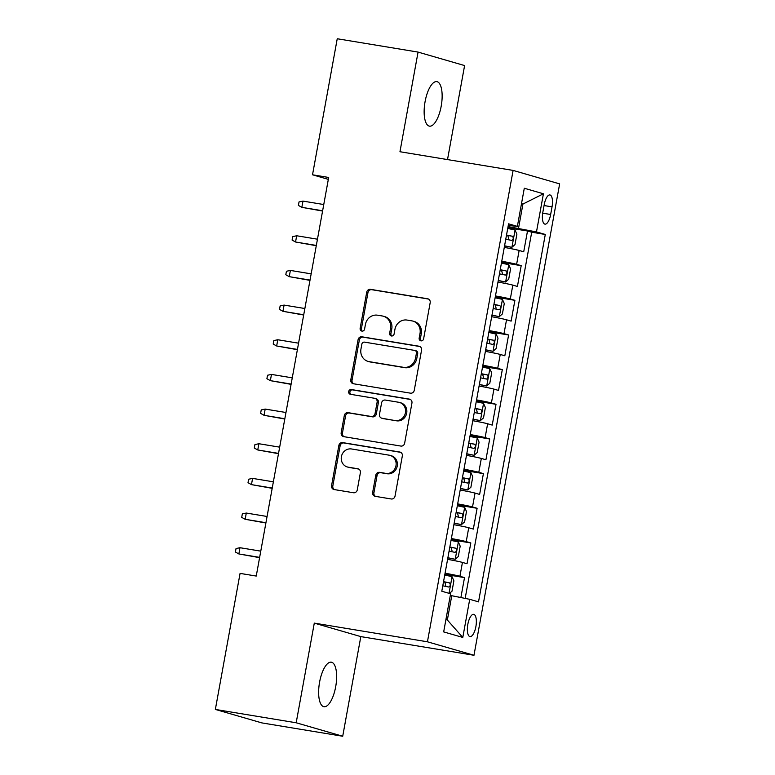 <?xml version="1.0" encoding="UTF-8"?>
<svg xmlns="http://www.w3.org/2000/svg" width="775" height="775" viewBox="0 0 775 775"><rect width="100%" height="100%" fill="white"/><g stroke="black" fill="none" stroke-linecap="round" stroke-linejoin="round"><path stroke-width="1.16" d="M420.961 340.845A2.422 2.248 -73.8 0 0 423.615 338.83L430.183 302.686A3.458 3.216 -73.8 0 0 427.626 298.762L370.508 289.337A3.458 3.216 -73.8 0 0 366.72 292.214L360.142 328.358A2.422 2.248 -73.8 0 0 361.935 331.109A2.422 2.248 -73.8 0 0 364.589 329.094L365.442 324.415A11.073 10.278 -73.8 0 1 377.57 315.202L382.337 315.987A11.073 10.278 -73.8 0 1 383.431 316.239A11.073 10.278 -73.8 0 1 390.513 328.552L389.66 333.231A2.422 2.248 -73.8 0 0 391.452 335.982A2.422 2.248 -73.8 0 0 394.107 333.967L394.95 329.288A11.073 10.278 -73.8 0 1 407.088 320.075L411.845 320.86A11.073 10.278 -73.8 0 1 412.949 321.112A11.073 10.278 -73.8 0 1 420.021 333.424L419.168 338.103A2.422 2.248 -73.8 0 0 420.961 340.845M335.682 686.786A22.562 8.331 99.4 0 0 331.312 662.189A22.562 8.331 99.4 0 0 319.591 682.126A22.562 8.331 99.4 0 0 323.96 706.713A22.562 8.331 99.4 0 0 335.682 686.786M441.188 106.223A22.562 8.331 99.4 0 0 436.819 81.627A22.562 8.331 99.4 0 0 425.097 101.554A22.562 8.331 99.4 0 0 429.466 126.151A22.562 8.331 99.4 0 0 441.188 106.223M475.879 626.636A11.286 4.166 99.4 0 0 473.69 614.342A11.286 4.166 99.4 0 0 467.829 624.311A11.286 4.166 99.4 0 0 470.008 636.604A11.286 4.166 99.4 0 0 475.879 626.636M372.659 492.406A3.458 3.216 -73.8 0 0 375.216 496.329L391.239 498.974A3.458 3.216 -73.8 0 0 395.037 496.097L402.332 455.952A3.458 3.216 -73.8 0 0 399.774 452.028L342.657 442.603A3.458 3.216 -73.8 0 0 338.859 445.48L331.564 485.625A3.458 3.216 -73.8 0 0 334.122 489.548L353.478 492.745A3.458 3.216 -73.8 0 0 357.275 489.868L360.394 472.682A3.458 3.216 -73.8 0 0 357.837 468.759L348.237 467.18A9.261 8.593 -73.8 0 1 347.316 466.967A9.261 8.593 -73.8 0 1 341.504 456.175A9.261 8.593 -73.8 0 1 351.55 448.977L389.157 455.177A9.261 8.593 -73.8 0 1 390.077 455.39A9.261 8.593 -73.8 0 1 395.88 466.182A9.261 8.593 -73.8 0 1 385.843 473.38L379.576 472.343A3.458 3.216 -73.8 0 0 375.788 475.23L372.659 492.406L373.918 492.774A3.458 3.216 -73.8 0 0 375.565 496.387M314.292 623.119L296.186 722.775L215.353 709.435L261.892 722.91L342.715 736.25L360.821 636.604L473.98 655.272L427.442 641.797L314.292 623.119L360.821 636.604M447.514 159.592L464.603 65.565L418.064 52.09L399.958 151.735L513.108 170.413L427.442 641.797M418.064 52.09L337.241 38.75L312.519 174.792L328.329 179.374M215.353 709.435L240.076 573.393L256.244 576.058L328.677 177.465L312.519 174.792M410.469 393.167A3.458 3.216 -73.8 0 0 414.267 390.29L421.561 350.145A3.458 3.216 -73.8 0 0 419.004 346.222L361.886 336.796A3.458 3.216 -73.8 0 0 358.089 339.673L350.794 379.818A3.458 3.216 -73.8 0 0 353.352 383.741L410.469 393.167M411.942 403.048L404.647 443.193A3.458 3.216 -73.8 0 1 400.859 446.071L343.732 436.645A3.458 3.216 -73.8 0 1 341.184 432.721L344.303 415.536A3.458 3.216 -73.8 0 1 348.091 412.658L371.264 416.485A3.458 3.216 -73.8 0 0 375.052 413.608L377.125 402.206A3.458 3.216 -73.8 0 0 374.567 398.282L350.455 394.301A2.422 2.248 -73.8 0 1 348.692 391.423A2.422 2.248 -73.8 0 1 351.317 389.534L409.394 399.125A3.458 3.216 -73.8 0 1 411.942 403.048M460.883 597.544L464.516 577.607L444.86 574.362M445.073 573.219A14.105 0.572 10.3 0 1 459.924 576.28L462.442 562.417L467.034 563.745L470.812 542.946L451.166 539.7M451.37 538.557A14.105 0.572 10.3 0 1 466.221 541.618L468.739 527.756L473.331 529.083L477.109 508.284L457.463 505.048M457.667 503.895A14.105 0.572 10.3 0 1 472.517 506.957L475.036 493.094L479.628 494.421L483.406 473.622L463.76 470.386M463.973 469.233A14.105 0.572 10.3 0 1 478.814 472.295L481.333 458.432L485.925 459.759L489.703 438.97L470.057 435.724M470.27 434.572A14.105 0.572 10.3 0 1 485.111 437.633L487.64 423.77L492.222 425.097L496.01 404.308L476.363 401.062M476.567 399.91A14.105 0.572 10.3 0 1 491.418 402.971L493.937 389.108L498.528 390.435L502.307 369.646L482.66 366.401M482.864 365.257A14.105 0.572 10.3 0 1 497.715 368.319L500.233 354.446L504.825 355.783L508.603 334.984L488.957 331.739M489.161 330.596A14.105 0.572 10.3 0 1 504.012 333.657L506.53 319.794L511.122 321.121L514.9 300.322L495.254 297.077M495.467 295.934A14.105 0.572 10.3 0 1 510.308 298.995L512.827 285.132L517.419 286.459L521.197 265.66L516.615 264.333A14.105 0.572 -169.7 0 0 501.764 261.272M501.551 262.415L521.197 265.66M544.234 204.6L542.849 212.224A10.928 4.03 99.4 0 0 544.961 224.14A10.928 4.03 99.4 0 0 550.647 214.491L552.033 206.857A10.928 4.03 99.4 0 0 549.911 194.951A10.928 4.03 99.4 0 0 544.234 204.6M473.98 655.272L559.647 183.888L513.108 170.413M445.916 619.574L447.349 619.99L451.757 595.723L469.718 599.317L478.524 601.865L545.29 234.467L536.484 231.909L508.061 226.591M469.718 599.317L462.791 637.438L443.678 631.906L450.604 593.776L441.798 591.228L508.565 223.83L517.371 226.377L524.297 188.248L543.42 193.789L536.484 231.909M465.165 598.407L531.708 232.219L527.504 230.998L523.716 251.798L519.134 250.47A14.105 0.572 -169.7 0 0 504.283 247.409M510.308 298.995L514.9 300.322M504.012 333.657L508.603 334.984M497.715 368.319L502.307 369.646M491.418 402.971L496.01 404.308M485.111 437.633L489.703 438.97M478.814 472.295L483.406 473.622M472.517 506.957L477.109 508.284M466.221 541.618L470.812 542.946M459.924 576.28L464.516 577.607M451.757 595.723L450.294 595.481M518.523 228.325L522.931 204.057L521.507 203.641M521.468 203.815L522.931 204.057L543.42 193.789M508.264 225.496L517.371 226.377M296.186 722.775L342.715 736.25M507.858 227.763L527.504 230.998M531.708 232.219L545.29 234.467M512.827 285.132A14.105 0.572 -169.7 0 0 497.986 282.071M506.53 319.794A14.105 0.572 -169.7 0 0 491.689 316.733M500.233 354.446A14.105 0.572 -169.7 0 0 485.382 351.385M493.937 389.108A14.105 0.572 -169.7 0 0 479.086 386.047M487.64 423.77A14.105 0.572 -169.7 0 0 472.789 420.709M481.333 458.432A14.105 0.572 -169.7 0 0 466.492 455.371M475.036 493.094A14.105 0.572 -169.7 0 0 460.185 490.032M468.739 527.756A14.105 0.572 -169.7 0 0 453.888 524.694M462.442 562.417A14.105 0.572 -169.7 0 0 447.592 559.356M462.791 637.438L447.349 619.99M421.377 340.874A2.422 2.248 -73.8 0 1 420.428 338.462L421.28 333.783A11.073 10.278 -73.8 0 0 414.208 321.47L412.949 321.112M383.431 316.239L384.691 316.607A11.073 10.278 -73.8 0 1 391.772 328.92L390.92 333.589A2.422 2.248 -73.8 0 0 391.869 336.001M428.536 299.063L371.767 289.695A3.458 3.216 -73.8 0 0 367.97 292.572L361.402 328.726A2.422 2.248 -73.8 0 0 362.351 331.138M419.914 346.532L363.136 337.154A3.458 3.216 -73.8 0 0 359.348 340.031L352.053 380.176A3.458 3.216 -73.8 0 0 353.7 383.799M416.437 353.158A2.422 2.248 -73.8 0 0 414.644 350.407L364.512 342.133A2.422 2.248 -73.8 0 0 361.857 344.148L360.956 349.079A11.073 10.278 -73.8 0 0 368.028 361.392A11.073 10.278 -73.8 0 0 369.132 361.644L403.407 367.302A11.073 10.278 -73.8 0 0 415.536 358.089L416.437 353.158L417.696 353.516A2.422 2.248 -73.8 0 0 416.146 350.823L414.887 350.465M368.028 361.392L369.287 361.76A11.073 10.278 -73.8 0 0 370.392 362.002L369.132 361.644M417.696 353.516L416.795 358.457A11.073 10.278 -73.8 0 1 404.666 367.66L370.392 362.002M374.916 398.36L376.175 398.728A3.458 3.216 -73.8 0 1 378.384 402.574L376.311 413.966A3.458 3.216 -73.8 0 1 372.523 416.853L349.351 413.027A3.458 3.216 -73.8 0 0 345.563 415.904L342.443 433.08A3.458 3.216 -73.8 0 0 344.081 436.703M410.304 399.435L352.577 389.903A2.422 2.248 -73.8 0 0 350.959 394.388M395.298 420.447A9.261 8.593 -73.8 0 0 405.335 413.249A9.261 8.593 -73.8 0 0 399.532 402.457A9.261 8.593 -73.8 0 0 398.612 402.254L385.359 400.065A3.458 3.216 -73.8 0 0 381.571 402.942L379.498 414.334A3.458 3.216 -73.8 0 0 382.056 418.267L396.558 420.815A9.261 8.593 -73.8 0 0 406.594 413.618A9.261 8.593 -73.8 0 0 400.791 402.826L399.532 402.457M381.707 418.19L382.966 418.548A3.458 3.216 -73.8 0 0 383.305 418.626L382.056 418.267M396.558 420.815L383.305 418.626M390.077 455.39L391.336 455.748A9.261 8.593 -73.8 0 1 397.139 466.54A9.261 8.593 -73.8 0 1 387.103 473.748L380.835 472.711A3.458 3.216 -73.8 0 0 377.047 475.588L373.918 492.774M347.316 466.967L348.576 467.335A9.261 8.593 -73.8 0 0 349.496 467.538L348.237 467.18M358.748 469.069L349.496 467.538M400.685 452.338L343.916 442.961A3.458 3.216 -73.8 0 0 340.118 445.838L332.824 485.993A3.458 3.216 -73.8 0 0 334.471 489.606M504.544 245.975L511.849 247.341L514.988 244.6L516.886 234.205L514.997 230.01L507.732 228.451M511.849 247.341L504.573 245.782M505.775 239.204L511.703 240.415C513.447 239.398 513.699 238.012 512.459 236.259L506.53 235.038M506.492 235.222L507.809 235.484L508.7 238.816M322.623 210.771L301.843 207.342L298.394 205.414L299.024 201.946L302.977 201.103L301.843 207.342L322.574 211.052M302.977 201.103L323.756 204.532M498.248 280.627L505.542 282.003L508.691 279.262L510.58 268.867L508.7 264.672L501.425 263.113M505.542 282.003L498.277 280.443M499.478 273.856L505.407 275.077C507.15 274.059 507.402 272.674 506.162 270.921L500.233 269.7M500.195 269.884L501.502 270.146L502.394 273.478M316.326 245.433L295.546 242.003L292.097 240.076L292.727 236.608L296.68 235.765L295.546 242.003L316.278 245.704M296.68 235.765L317.459 239.194M491.941 315.289L499.245 316.665L502.394 313.923L504.283 303.529L502.394 299.334L495.128 297.774M499.245 316.665L491.98 315.105M493.181 308.518L499.1 309.738C500.853 308.721 501.105 307.336 499.856 305.573L493.937 304.362M493.898 304.546L495.206 304.808L496.097 308.14M310.029 280.095L289.249 276.665L285.801 274.728L286.43 271.269L290.383 270.427L289.249 276.665L309.981 280.366M290.383 270.427L311.162 273.856M485.644 349.951L492.948 351.317L496.097 348.585L497.986 338.191L496.145 334.093L488.831 332.436M492.948 351.317L485.683 349.767M486.874 343.18L492.803 344.4C494.557 343.383 494.808 341.998 493.559 340.235L487.63 339.024M487.601 339.208L488.909 339.469L489.8 342.802M303.732 314.757L282.952 311.327L279.504 309.39L280.133 305.922L284.086 305.088L282.952 311.327L303.684 315.028M284.086 305.088L304.866 308.518M479.347 384.613L486.652 385.979L489.8 383.247L491.689 372.843L489.8 368.648L482.534 367.098M486.652 385.979L479.386 384.429M480.577 377.842L486.506 379.062C488.26 378.045 488.512 376.65 487.262 374.897L481.333 373.686M481.304 373.87L482.612 374.131L483.503 377.464M297.435 349.418L276.656 345.989L273.207 344.052L273.837 340.583L277.789 339.75L276.656 345.989L297.377 349.69M277.789 339.75L298.569 343.18M473.05 419.275L480.355 420.641L483.493 417.909L485.382 407.505L483.503 403.31L476.228 401.76M480.355 420.641L473.079 419.091M474.281 412.503L480.209 413.714C481.953 412.697 482.205 411.312 480.965 409.558L475.036 408.347M474.998 408.532L476.305 408.793L477.206 412.126M291.129 384.08L270.349 380.651L266.9 378.713L267.53 375.245L271.483 374.412L270.349 380.651L291.08 384.352M271.483 374.412L292.262 377.842M466.753 453.937L474.048 455.303L477.197 452.561L479.086 442.167L477.206 437.972L469.931 436.422M474.048 455.303L466.782 453.753M467.984 447.165L473.903 448.376C475.656 447.359 475.908 445.974 474.658 444.22L468.739 443M468.701 443.193L470.008 443.455L470.9 446.778M284.832 418.742L264.052 415.313L260.603 413.375L261.233 409.907L265.186 409.074L264.052 415.313L284.783 419.013M265.186 409.074L285.965 412.503M460.447 488.599L467.751 489.965L470.9 487.223L472.789 476.828L470.9 472.634L463.634 471.074M467.751 489.965L460.486 488.405M461.677 481.827L467.606 483.038C469.359 482.021 469.611 480.636 468.362 478.882L462.442 477.662M462.404 477.855L463.712 478.117L464.603 481.44M278.535 453.394L257.755 449.965L254.307 448.037L254.936 444.569L258.889 443.726L257.755 449.965L278.487 453.675M258.889 443.726L279.668 447.156M454.15 523.261L461.454 524.627L464.603 521.885L466.492 511.49L464.603 507.296L457.337 505.736M461.454 524.627L454.189 523.067M455.38 516.479L461.309 517.7C463.062 516.683 463.314 515.298 462.065 513.544L456.136 512.323M456.107 512.507L457.415 512.769L458.306 516.102M272.238 488.056L251.458 484.627L248.01 482.699L248.639 479.231L252.592 478.388L251.458 484.627L272.19 488.337M252.592 478.388L273.372 481.817M447.853 557.913L455.157 559.288L458.306 556.547L460.195 546.152L458.306 541.958L451.04 540.398M455.157 559.288L447.892 557.729M449.083 551.141L455.012 552.362C456.756 551.345 457.017 549.959 455.768 548.206L449.839 546.985M449.81 547.169L451.118 547.431L452.009 550.763M265.941 522.718L245.152 519.289L241.713 517.351L242.343 513.893L246.295 513.05L245.152 519.289L265.883 522.989M246.295 513.05L267.075 516.479M449.442 593.437L451.999 591.209L453.888 580.814L452.009 576.619L444.734 575.06M442.787 585.803L448.715 587.024C450.459 586.007 450.711 584.621 449.471 582.858L443.542 581.647M443.503 581.831L444.811 582.093L445.712 585.425M259.635 557.38L238.855 553.951L235.406 552.013L236.036 548.555L239.988 547.712L238.855 553.951L259.586 557.651M239.988 547.712L260.768 551.141M516.615 264.333L519.134 250.47M544.06 205.549L552.033 206.857M542.694 213.173L550.647 214.491M421.28 333.783L420.021 333.424M390.92 333.589L389.66 333.231M391.772 328.92L390.513 328.552M361.402 328.726L360.142 328.358M367.97 292.572L366.72 292.214M371.767 289.695L370.508 289.337M428.304 298.956L427.626 298.762M420.428 338.462L419.168 338.103M352.053 380.176L350.794 379.818M359.348 340.031L358.089 339.673M363.136 337.154L361.886 336.796M419.682 346.415L419.004 346.222M404.666 367.66L403.407 367.302M416.795 358.457L415.536 358.089M342.443 433.08L341.184 432.721M345.563 415.904L344.303 415.536M349.351 413.027L348.091 412.658M372.523 416.853L371.264 416.485M376.311 413.966L375.052 413.608M378.384 402.574L377.125 402.206M352.577 389.903L351.317 389.534M410.072 399.319L409.394 399.125M377.047 475.588L375.788 475.23M380.835 472.711L379.576 472.343M387.103 473.748L385.843 473.38M358.515 468.952L357.837 468.759M332.824 485.993L331.564 485.625M340.118 445.838L338.859 445.48M343.916 442.961L342.657 442.603M400.452 452.222L399.774 452.028M511.926 247.273L515.046 230.117M507.809 235.484L512.459 236.259M505.629 281.935L508.749 264.779M501.502 270.146L506.162 270.921M499.333 316.597L502.442 299.441M495.206 304.808L499.856 305.573M493.026 351.249L496.145 334.093M488.909 339.469L493.559 340.235M486.729 385.911L489.848 368.755M482.612 374.131L487.262 374.897M480.432 420.573L483.552 403.417M476.305 408.793L480.965 409.558M474.135 455.235L477.255 438.078M470.008 443.455L474.658 444.22M467.829 489.897L470.948 472.74M463.712 478.117L468.362 478.882M461.532 524.559L464.651 507.402M457.415 512.769L462.065 513.544M455.235 559.221L458.354 542.064M451.118 547.431L455.768 548.206M449.035 593.321L452.058 576.716M444.811 582.093L449.471 582.858"/></g></svg>
